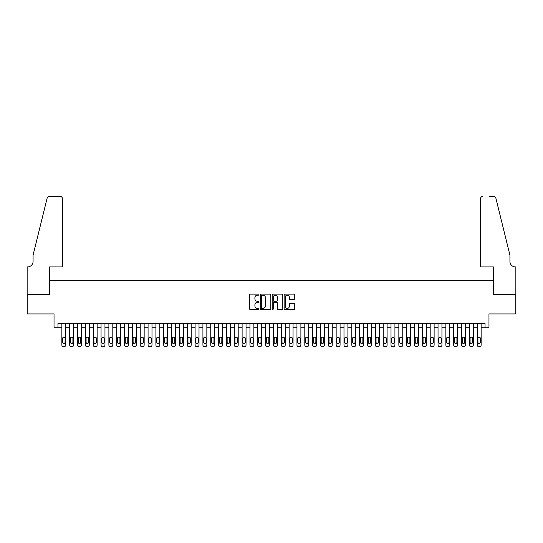 <?xml version="1.0" encoding="UTF-8"?>
<svg xmlns="http://www.w3.org/2000/svg" width="543" height="543" viewBox="0 0 543 543"><rect width="100%" height="100%" fill="white"/><g stroke="black" fill="none" stroke-linecap="round" stroke-linejoin="round"><path stroke-width="0.81" d="M258.963 294.639A0.536 0.536 0 0 0 258.42 294.096L250.248 294.096A0.767 0.767 0 0 0 249.481 294.869L249.481 308.709A0.767 0.767 0 0 0 250.248 309.483L258.42 309.483A0.536 0.536 0 0 0 258.963 308.94A0.536 0.536 0 0 0 258.42 308.404L257.368 308.404A2.464 2.464 0 0 1 254.905 305.94L254.905 304.786A2.464 2.464 0 0 1 257.368 302.329L258.42 302.329A0.536 0.536 0 0 0 258.963 301.786A0.536 0.536 0 0 0 258.42 301.25L257.368 301.25A2.464 2.464 0 0 1 254.905 298.786L254.905 297.632A2.464 2.464 0 0 1 257.368 295.175L258.42 295.175A0.536 0.536 0 0 0 258.963 294.639M293.98 299.519A0.767 0.767 0 0 0 294.747 298.752L294.747 294.869A0.767 0.767 0 0 0 293.98 294.096L284.905 294.096A0.767 0.767 0 0 0 284.132 294.869L284.132 308.709A0.767 0.767 0 0 0 284.905 309.483L293.98 309.483A0.767 0.767 0 0 0 294.747 308.709L294.747 304.019A0.767 0.767 0 0 0 293.98 303.252L290.098 303.252A0.767 0.767 0 0 0 289.324 304.019L289.324 306.347A2.057 2.057 0 0 1 287.267 308.404A2.057 2.057 0 0 1 285.211 306.347L285.211 297.231A2.057 2.057 0 0 1 287.267 295.175A2.057 2.057 0 0 1 289.324 297.231L289.324 298.752A0.767 0.767 0 0 0 290.098 299.519L293.98 299.519M485.048 327.259L488.971 327.259L488.971 313.935L515.809 313.935L515.809 294.347L493.282 294.347L493.282 280.236L49.718 280.236L49.718 294.347L27.191 294.347L27.191 313.935L54.028 313.935L54.028 327.259L61.868 327.259L61.868 345.049A1.568 1.568 0 0 0 63.436 346.617L64.217 346.617A1.568 1.568 0 0 0 65.784 345.049L65.784 327.259L69.701 327.259L69.701 345.049A1.568 1.568 0 0 0 71.269 346.617L72.056 346.617A1.568 1.568 0 0 0 73.624 345.049L73.624 327.259L77.54 327.259L77.54 345.049A1.568 1.568 0 0 0 79.108 346.617L79.889 346.617A1.568 1.568 0 0 0 81.457 345.049L81.457 327.259L85.38 327.259L85.38 345.049A1.568 1.568 0 0 0 86.941 346.617L87.728 346.617A1.568 1.568 0 0 0 89.296 345.049L89.296 327.259L93.213 327.259L93.213 345.049A1.568 1.568 0 0 0 94.781 346.617L95.568 346.617A1.568 1.568 0 0 0 97.129 345.049L97.129 327.259L101.052 327.259L101.052 345.049A1.568 1.568 0 0 0 102.62 346.617L103.401 346.617A1.568 1.568 0 0 0 104.969 345.049L104.969 327.259L108.885 327.259L108.885 345.049A1.568 1.568 0 0 0 110.453 346.617L111.24 346.617A1.568 1.568 0 0 0 112.808 345.049L112.808 327.259L116.725 327.259L116.725 345.049A1.568 1.568 0 0 0 118.293 346.617L119.073 346.617A1.568 1.568 0 0 0 120.641 345.049L120.641 327.259L124.564 327.259L124.564 345.049A1.568 1.568 0 0 0 126.125 346.617L126.913 346.617A1.568 1.568 0 0 0 128.481 345.049L128.481 327.259L132.397 327.259L132.397 345.049A1.568 1.568 0 0 0 133.965 346.617L134.745 346.617A1.568 1.568 0 0 0 136.313 345.049L136.313 327.259L140.237 327.259L140.237 345.049A1.568 1.568 0 0 0 141.804 346.617L142.585 346.617A1.568 1.568 0 0 0 144.153 345.049L144.153 327.259L148.069 327.259L148.069 345.049A1.568 1.568 0 0 0 149.637 346.617L150.425 346.617A1.568 1.568 0 0 0 151.992 345.049L151.992 327.259L155.909 327.259L155.909 345.049A1.568 1.568 0 0 0 157.477 346.617L158.257 346.617A1.568 1.568 0 0 0 159.825 345.049L159.825 327.259L163.742 327.259L163.742 345.049A1.568 1.568 0 0 0 165.31 346.617L166.097 346.617A1.568 1.568 0 0 0 167.665 345.049L167.665 327.259L171.581 327.259L171.581 345.049A1.568 1.568 0 0 0 173.149 346.617L173.93 346.617A1.568 1.568 0 0 0 175.498 345.049L175.498 327.259L179.421 327.259L179.421 345.049A1.568 1.568 0 0 0 180.989 346.617L181.769 346.617A1.568 1.568 0 0 0 183.337 345.049L183.337 327.259L187.254 327.259L187.254 345.049A1.568 1.568 0 0 0 188.821 346.617L189.609 346.617A1.568 1.568 0 0 0 191.17 345.049L191.17 327.259L195.093 327.259L195.093 345.049A1.568 1.568 0 0 0 196.661 346.617L197.442 346.617A1.568 1.568 0 0 0 199.009 345.049L199.009 327.259L202.926 327.259L202.926 345.049A1.568 1.568 0 0 0 204.494 346.617L205.281 346.617A1.568 1.568 0 0 0 206.849 345.049L206.849 327.259L210.765 327.259L210.765 345.049A1.568 1.568 0 0 0 212.333 346.617L213.114 346.617A1.568 1.568 0 0 0 214.682 345.049L214.682 327.259L218.605 327.259L218.605 345.049A1.568 1.568 0 0 0 220.166 346.617L220.953 346.617A1.568 1.568 0 0 0 222.521 345.049L222.521 327.259L226.438 327.259L226.438 345.049A1.568 1.568 0 0 0 228.006 346.617L228.793 346.617A1.568 1.568 0 0 0 230.354 345.049L230.354 327.259L234.277 327.259L234.277 345.049A1.568 1.568 0 0 0 235.845 346.617L236.626 346.617A1.568 1.568 0 0 0 238.194 345.049L238.194 327.259L242.11 327.259L242.11 345.049A1.568 1.568 0 0 0 243.678 346.617L244.465 346.617A1.568 1.568 0 0 0 246.033 345.049L246.033 327.259L249.95 327.259L249.95 345.049A1.568 1.568 0 0 0 251.518 346.617L252.298 346.617A1.568 1.568 0 0 0 253.866 345.049L253.866 327.259L257.782 327.259L257.782 345.049A1.568 1.568 0 0 0 259.35 346.617L260.138 346.617A1.568 1.568 0 0 0 261.706 345.049L261.706 327.259L265.622 327.259L265.622 345.049A1.568 1.568 0 0 0 267.19 346.617L267.971 346.617A1.568 1.568 0 0 0 269.538 345.049L269.538 327.259L273.462 327.259L273.462 345.049A1.568 1.568 0 0 0 275.029 346.617L275.81 346.617A1.568 1.568 0 0 0 277.378 345.049L277.378 327.259L281.294 327.259L281.294 345.049A1.568 1.568 0 0 0 282.862 346.617L283.65 346.617A1.568 1.568 0 0 0 285.218 345.049L285.218 327.259L289.134 327.259L289.134 345.049A1.568 1.568 0 0 0 290.702 346.617L291.482 346.617A1.568 1.568 0 0 0 293.05 345.049L293.05 327.259L296.967 327.259L296.967 345.049A1.568 1.568 0 0 0 298.535 346.617L299.322 346.617A1.568 1.568 0 0 0 300.89 345.049L300.89 327.259L304.806 327.259L304.806 345.049A1.568 1.568 0 0 0 306.374 346.617L307.155 346.617A1.568 1.568 0 0 0 308.723 345.049L308.723 327.259L312.646 327.259L312.646 345.049A1.568 1.568 0 0 0 314.207 346.617L314.994 346.617A1.568 1.568 0 0 0 316.562 345.049L316.562 327.259L320.479 327.259L320.479 345.049A1.568 1.568 0 0 0 322.047 346.617L322.834 346.617A1.568 1.568 0 0 0 324.395 345.049L324.395 327.259L328.318 327.259L328.318 345.049A1.568 1.568 0 0 0 329.886 346.617L330.667 346.617A1.568 1.568 0 0 0 332.235 345.049L332.235 327.259L336.151 327.259L336.151 345.049A1.568 1.568 0 0 0 337.719 346.617L338.506 346.617A1.568 1.568 0 0 0 340.074 345.049L340.074 327.259L343.99 327.259L343.99 345.049A1.568 1.568 0 0 0 345.558 346.617L346.339 346.617A1.568 1.568 0 0 0 347.907 345.049L347.907 327.259L351.83 327.259L351.83 345.049A1.568 1.568 0 0 0 353.391 346.617L354.179 346.617A1.568 1.568 0 0 0 355.746 345.049L355.746 327.259L359.663 327.259L359.663 345.049A1.568 1.568 0 0 0 361.231 346.617L362.011 346.617A1.568 1.568 0 0 0 363.579 345.049L363.579 327.259L367.502 327.259L367.502 345.049A1.568 1.568 0 0 0 369.07 346.617L369.851 346.617A1.568 1.568 0 0 0 371.419 345.049L371.419 327.259L375.335 327.259L375.335 345.049A1.568 1.568 0 0 0 376.903 346.617L377.69 346.617A1.568 1.568 0 0 0 379.258 345.049L379.258 327.259L383.175 327.259L383.175 345.049A1.568 1.568 0 0 0 384.743 346.617L385.523 346.617A1.568 1.568 0 0 0 387.091 345.049L387.091 327.259L391.008 327.259L391.008 345.049A1.568 1.568 0 0 0 392.575 346.617L393.363 346.617A1.568 1.568 0 0 0 394.931 345.049L394.931 327.259L398.847 327.259L398.847 345.049A1.568 1.568 0 0 0 400.415 346.617L401.196 346.617A1.568 1.568 0 0 0 402.763 345.049L402.763 327.259L406.687 327.259L406.687 345.049A1.568 1.568 0 0 0 408.255 346.617L409.035 346.617A1.568 1.568 0 0 0 410.603 345.049L410.603 327.259L414.519 327.259L414.519 345.049A1.568 1.568 0 0 0 416.087 346.617L416.875 346.617A1.568 1.568 0 0 0 418.436 345.049L418.436 327.259L422.359 327.259L422.359 345.049A1.568 1.568 0 0 0 423.927 346.617L424.707 346.617A1.568 1.568 0 0 0 426.275 345.049L426.275 327.259L430.192 327.259L430.192 345.049A1.568 1.568 0 0 0 431.76 346.617L432.547 346.617A1.568 1.568 0 0 0 434.115 345.049L434.115 327.259L438.031 327.259L438.031 345.049A1.568 1.568 0 0 0 439.599 346.617L440.38 346.617A1.568 1.568 0 0 0 441.948 345.049L441.948 327.259L445.871 327.259L445.871 345.049A1.568 1.568 0 0 0 447.432 346.617L448.219 346.617A1.568 1.568 0 0 0 449.787 345.049L449.787 327.259L453.704 327.259L453.704 345.049A1.568 1.568 0 0 0 455.272 346.617L456.059 346.617A1.568 1.568 0 0 0 457.62 345.049L457.62 327.259L461.543 327.259L461.543 345.049A1.568 1.568 0 0 0 463.111 346.617L463.892 346.617A1.568 1.568 0 0 0 465.46 345.049L465.46 327.259L469.376 327.259L469.376 345.049A1.568 1.568 0 0 0 470.944 346.617L471.731 346.617A1.568 1.568 0 0 0 473.299 345.049L473.299 327.259L477.216 327.259L477.216 345.049A1.568 1.568 0 0 0 478.783 346.617L479.564 346.617A1.568 1.568 0 0 0 481.132 345.049L481.132 327.259L485.048 327.259L485.048 323.343L57.952 323.343L57.952 327.259M270.828 294.869A0.767 0.767 0 0 0 270.061 294.096L260.979 294.096A0.767 0.767 0 0 0 260.212 294.869L260.212 308.709A0.767 0.767 0 0 0 260.979 309.483L270.061 309.483A0.767 0.767 0 0 0 270.828 308.709L270.828 294.869M272.939 294.096L282.021 294.096A0.767 0.767 0 0 1 282.788 294.869L282.788 308.709A0.767 0.767 0 0 1 282.021 309.483L278.131 309.483A0.767 0.767 0 0 1 277.364 308.709L277.364 303.096A0.767 0.767 0 0 0 276.597 302.329L274.018 302.329A0.767 0.767 0 0 0 273.251 303.096L273.251 308.94A0.536 0.536 0 0 1 272.708 309.483A0.536 0.536 0 0 1 272.172 308.94L272.172 294.869A0.767 0.767 0 0 1 272.939 294.096M261.828 295.175A0.536 0.536 0 0 0 261.292 295.711L261.292 307.867A0.536 0.536 0 0 0 261.828 308.404L262.941 308.404A2.464 2.464 0 0 0 265.405 305.94L265.405 297.632A2.464 2.464 0 0 0 262.941 295.175L261.828 295.175M277.364 297.272A2.057 2.057 0 0 0 275.308 295.216A2.057 2.057 0 0 0 273.251 297.272L273.251 300.483A0.767 0.767 0 0 0 274.018 301.25L276.597 301.25A0.767 0.767 0 0 0 277.364 300.483L277.364 297.272M65.784 323.343L65.784 345.049M61.868 323.343L61.868 345.049M65.079 342.226A1.256 1.256 0 0 1 63.823 343.481A1.256 1.256 0 0 1 62.574 342.226L62.574 338.465A1.256 1.256 0 0 1 63.823 337.21A1.256 1.256 0 0 1 65.079 338.465L65.079 342.226M63.436 346.617L64.217 346.617M62.452 266.918L62.452 198.738A2.348 2.348 0 0 0 60.103 196.383L49.406 196.383A2.348 2.348 0 0 0 47.126 198.175L33.069 255.162L33.069 261.427A5.484 5.484 0 0 1 27.584 266.918L27.15 266.918L27.15 294.347L49.603 294.347L49.603 266.918L62.452 266.918L62.452 198.738C62.302 197.319 61.522 196.532 60.103 196.383L53.601 196.383M47.126 198.175C47.723 196.885 47.723 196.885 47.126 198.175C47.723 196.885 47.723 196.885 47.126 198.175M33.069 261.427A5.484 5.484 0 0 1 27.584 266.918M480.548 266.918L480.548 198.738L480.548 266.918L493.397 266.918L493.397 294.347L515.85 294.347L515.85 266.918L515.416 266.918A5.484 5.484 0 0 1 509.931 261.427A5.484 5.484 0 0 0 515.416 266.918M505.621 237.685L495.874 198.175L509.931 255.162L509.931 261.427M489.399 196.383L493.594 196.383A2.348 2.348 0 0 1 495.874 198.175C495.277 196.885 495.277 196.885 495.874 198.175C495.277 196.885 495.277 196.885 495.874 198.175M482.897 196.383A2.348 2.348 0 0 0 480.548 198.738C480.698 197.319 481.478 196.532 482.897 196.383M73.624 323.343L73.624 345.049M69.701 323.343L69.701 345.049M72.918 342.226A1.256 1.256 0 0 1 71.662 343.481A1.256 1.256 0 0 1 70.407 342.226L70.407 338.465A1.256 1.256 0 0 1 71.662 337.21A1.256 1.256 0 0 1 72.918 338.465L72.918 342.226M71.269 346.617L72.056 346.617M81.457 323.343L81.457 345.049M77.54 323.343L77.54 345.049M80.751 342.226A1.256 1.256 0 0 1 79.502 343.481A1.256 1.256 0 0 1 78.246 342.226L78.246 338.465A1.256 1.256 0 0 1 79.502 337.21A1.256 1.256 0 0 1 80.751 338.465L80.751 342.226M79.108 346.617L79.889 346.617M89.296 323.343L89.296 345.049M85.38 323.343L85.38 345.049M88.59 342.226A1.256 1.256 0 0 1 87.335 343.481A1.256 1.256 0 0 1 86.079 342.226L86.079 338.465A1.256 1.256 0 0 1 87.335 337.21A1.256 1.256 0 0 1 88.59 338.465L88.59 342.226M86.941 346.617L87.728 346.617M97.129 323.343L97.129 345.049M93.213 323.343L93.213 345.049M96.43 342.226A1.256 1.256 0 0 1 95.174 343.481A1.256 1.256 0 0 1 93.919 342.226L93.919 338.465A1.256 1.256 0 0 1 95.174 337.21A1.256 1.256 0 0 1 96.43 338.465L96.43 342.226M94.781 346.617L95.568 346.617M104.969 323.343L104.969 345.049M101.052 323.343L101.052 345.049M104.263 342.226A1.256 1.256 0 0 1 103.007 343.481A1.256 1.256 0 0 1 101.758 342.226L101.758 338.465A1.256 1.256 0 0 1 103.007 337.21A1.256 1.256 0 0 1 104.263 338.465L104.263 342.226M102.62 346.617L103.401 346.617M112.808 323.343L112.808 345.049M108.885 323.343L108.885 345.049M112.102 342.226A1.256 1.256 0 0 1 110.847 343.481A1.256 1.256 0 0 1 109.591 342.226L109.591 338.465A1.256 1.256 0 0 1 110.847 337.21A1.256 1.256 0 0 1 112.102 338.465L112.102 342.226M110.453 346.617L111.24 346.617M120.641 323.343L120.641 345.049M116.725 323.343L116.725 345.049M119.935 342.226A1.256 1.256 0 0 1 118.686 343.481A1.256 1.256 0 0 1 117.431 342.226L117.431 338.465A1.256 1.256 0 0 1 118.686 337.21A1.256 1.256 0 0 1 119.935 338.465L119.935 342.226M118.293 346.617L119.073 346.617M128.481 323.343L128.481 345.049M124.564 323.343L124.564 345.049M127.775 342.226A1.256 1.256 0 0 1 126.519 343.481A1.256 1.256 0 0 1 125.263 342.226L125.263 338.465A1.256 1.256 0 0 1 126.519 337.21A1.256 1.256 0 0 1 127.775 338.465L127.775 342.226M126.125 346.617L126.913 346.617M136.313 323.343L136.313 345.049M132.397 323.343L132.397 345.049M135.607 342.226A1.256 1.256 0 0 1 134.359 343.481A1.256 1.256 0 0 1 133.103 342.226L133.103 338.465A1.256 1.256 0 0 1 134.359 337.21A1.256 1.256 0 0 1 135.607 338.465L135.607 342.226M133.965 346.617L134.745 346.617M144.153 323.343L144.153 345.049M140.237 323.343L140.237 345.049M143.447 342.226A1.256 1.256 0 0 1 142.191 343.481A1.256 1.256 0 0 1 140.942 342.226L140.942 338.465A1.256 1.256 0 0 1 142.191 337.21A1.256 1.256 0 0 1 143.447 338.465L143.447 342.226M141.804 346.617L142.585 346.617M151.992 323.343L151.992 345.049M148.069 323.343L148.069 345.049M151.287 342.226A1.256 1.256 0 0 1 150.031 343.481A1.256 1.256 0 0 1 148.775 342.226L148.775 338.465A1.256 1.256 0 0 1 150.031 337.21A1.256 1.256 0 0 1 151.287 338.465L151.287 342.226M149.637 346.617L150.425 346.617M159.825 323.343L159.825 345.049M155.909 323.343L155.909 345.049M159.119 342.226A1.256 1.256 0 0 1 157.864 343.481A1.256 1.256 0 0 1 156.615 342.226L156.615 338.465A1.256 1.256 0 0 1 157.864 337.21A1.256 1.256 0 0 1 159.119 338.465L159.119 342.226M157.477 346.617L158.257 346.617M167.665 323.343L167.665 345.049M163.742 323.343L163.742 345.049M166.959 342.226A1.256 1.256 0 0 1 165.703 343.481A1.256 1.256 0 0 1 164.448 342.226L164.448 338.465A1.256 1.256 0 0 1 165.703 337.21A1.256 1.256 0 0 1 166.959 338.465L166.959 342.226M165.31 346.617L166.097 346.617M175.498 323.343L175.498 345.049M171.581 323.343L171.581 345.049M174.792 342.226A1.256 1.256 0 0 1 173.543 343.481A1.256 1.256 0 0 1 172.287 342.226L172.287 338.465A1.256 1.256 0 0 1 173.543 337.21A1.256 1.256 0 0 1 174.792 338.465L174.792 342.226M173.149 346.617L173.93 346.617M183.337 323.343L183.337 345.049M179.421 323.343L179.421 345.049M182.631 342.226A1.256 1.256 0 0 1 181.376 343.481A1.256 1.256 0 0 1 180.127 342.226L180.127 338.465A1.256 1.256 0 0 1 181.376 337.21A1.256 1.256 0 0 1 182.631 338.465L182.631 342.226M180.989 346.617L181.769 346.617M191.17 323.343L191.17 345.049M187.254 323.343L187.254 345.049M190.471 342.226A1.256 1.256 0 0 1 189.215 343.481A1.256 1.256 0 0 1 187.959 342.226L187.959 338.465A1.256 1.256 0 0 1 189.215 337.21A1.256 1.256 0 0 1 190.471 338.465L190.471 342.226M188.821 346.617L189.609 346.617M199.009 323.343L199.009 345.049M195.093 323.343L195.093 345.049M198.304 342.226A1.256 1.256 0 0 1 197.048 343.481A1.256 1.256 0 0 1 195.799 342.226L195.799 338.465A1.256 1.256 0 0 1 197.048 337.21A1.256 1.256 0 0 1 198.304 338.465L198.304 342.226M196.661 346.617L197.442 346.617M206.849 323.343L206.849 345.049M202.926 323.343L202.926 345.049M206.143 342.226A1.256 1.256 0 0 1 204.887 343.481A1.256 1.256 0 0 1 203.632 342.226L203.632 338.465A1.256 1.256 0 0 1 204.887 337.21A1.256 1.256 0 0 1 206.143 338.465L206.143 342.226M204.494 346.617L205.281 346.617M214.682 323.343L214.682 345.049M210.765 323.343L210.765 345.049M213.976 342.226A1.256 1.256 0 0 1 212.727 343.481A1.256 1.256 0 0 1 211.471 342.226L211.471 338.465A1.256 1.256 0 0 1 212.727 337.21A1.256 1.256 0 0 1 213.976 338.465L213.976 342.226M212.333 346.617L213.114 346.617M222.521 323.343L222.521 345.049M218.605 323.343L218.605 345.049M221.815 342.226A1.256 1.256 0 0 1 220.56 343.481A1.256 1.256 0 0 1 219.304 342.226L219.304 338.465A1.256 1.256 0 0 1 220.56 337.21A1.256 1.256 0 0 1 221.815 338.465L221.815 342.226M220.166 346.617L220.953 346.617M230.354 323.343L230.354 345.049M226.438 323.343L226.438 345.049M229.655 342.226A1.256 1.256 0 0 1 228.399 343.481A1.256 1.256 0 0 1 227.144 342.226L227.144 338.465A1.256 1.256 0 0 1 228.399 337.21A1.256 1.256 0 0 1 229.655 338.465L229.655 342.226M228.006 346.617L228.793 346.617M238.194 323.343L238.194 345.049M234.277 323.343L234.277 345.049M237.488 342.226A1.256 1.256 0 0 1 236.232 343.481A1.256 1.256 0 0 1 234.983 342.226L234.983 338.465A1.256 1.256 0 0 1 236.232 337.21A1.256 1.256 0 0 1 237.488 338.465L237.488 342.226M235.845 346.617L236.626 346.617M246.033 323.343L246.033 345.049M242.11 323.343L242.11 345.049M245.327 342.226A1.256 1.256 0 0 1 244.072 343.481A1.256 1.256 0 0 1 242.816 342.226L242.816 338.465A1.256 1.256 0 0 1 244.072 337.21A1.256 1.256 0 0 1 245.327 338.465L245.327 342.226M243.678 346.617L244.465 346.617M253.866 323.343L253.866 345.049M249.95 323.343L249.95 345.049M253.16 342.226A1.256 1.256 0 0 1 251.911 343.481A1.256 1.256 0 0 1 250.656 342.226L250.656 338.465A1.256 1.256 0 0 1 251.911 337.21A1.256 1.256 0 0 1 253.16 338.465L253.16 342.226M251.518 346.617L252.298 346.617M261.706 323.343L261.706 345.049M257.782 323.343L257.782 345.049M261 342.226A1.256 1.256 0 0 1 259.744 343.481A1.256 1.256 0 0 1 258.488 342.226L258.488 338.465A1.256 1.256 0 0 1 259.744 337.21A1.256 1.256 0 0 1 261 338.465L261 342.226M259.35 346.617L260.138 346.617M269.538 323.343L269.538 345.049M265.622 323.343L265.622 345.049M268.833 342.226A1.256 1.256 0 0 1 267.584 343.481A1.256 1.256 0 0 1 266.328 342.226L266.328 338.465A1.256 1.256 0 0 1 267.584 337.21A1.256 1.256 0 0 1 268.833 338.465L268.833 342.226M267.19 346.617L267.971 346.617M277.378 323.343L277.378 345.049M273.462 323.343L273.462 345.049M276.672 342.226A1.256 1.256 0 0 1 275.416 343.481A1.256 1.256 0 0 1 274.167 342.226L274.167 338.465A1.256 1.256 0 0 1 275.416 337.21A1.256 1.256 0 0 1 276.672 338.465L276.672 342.226M275.029 346.617L275.81 346.617M285.218 323.343L285.218 345.049M281.294 323.343L281.294 345.049M284.512 342.226A1.256 1.256 0 0 1 283.256 343.481A1.256 1.256 0 0 1 282 342.226L282 338.465A1.256 1.256 0 0 1 283.256 337.21A1.256 1.256 0 0 1 284.512 338.465L284.512 342.226M282.862 346.617L283.65 346.617M293.05 323.343L293.05 345.049M289.134 323.343L289.134 345.049M292.344 342.226A1.256 1.256 0 0 1 291.089 343.481A1.256 1.256 0 0 1 289.84 342.226L289.84 338.465A1.256 1.256 0 0 1 291.089 337.21A1.256 1.256 0 0 1 292.344 338.465L292.344 342.226M290.702 346.617L291.482 346.617M300.89 323.343L300.89 345.049M296.967 323.343L296.967 345.049M300.184 342.226A1.256 1.256 0 0 1 298.928 343.481A1.256 1.256 0 0 1 297.673 342.226L297.673 338.465A1.256 1.256 0 0 1 298.928 337.21A1.256 1.256 0 0 1 300.184 338.465L300.184 342.226M298.535 346.617L299.322 346.617M308.723 323.343L308.723 345.049M304.806 323.343L304.806 345.049M308.017 342.226A1.256 1.256 0 0 1 306.768 343.481A1.256 1.256 0 0 1 305.512 342.226L305.512 338.465A1.256 1.256 0 0 1 306.768 337.21A1.256 1.256 0 0 1 308.017 338.465L308.017 342.226M306.374 346.617L307.155 346.617M316.562 323.343L316.562 345.049M312.646 323.343L312.646 345.049M315.856 342.226A1.256 1.256 0 0 1 314.601 343.481A1.256 1.256 0 0 1 313.345 342.226L313.345 338.465A1.256 1.256 0 0 1 314.601 337.21A1.256 1.256 0 0 1 315.856 338.465L315.856 342.226M314.207 346.617L314.994 346.617M324.395 323.343L324.395 345.049M320.479 323.343L320.479 345.049M323.696 342.226A1.256 1.256 0 0 1 322.44 343.481A1.256 1.256 0 0 1 321.184 342.226L321.184 338.465A1.256 1.256 0 0 1 322.44 337.21A1.256 1.256 0 0 1 323.696 338.465L323.696 342.226M322.047 346.617L322.834 346.617M332.235 323.343L332.235 345.049M328.318 323.343L328.318 345.049M331.529 342.226A1.256 1.256 0 0 1 330.273 343.481A1.256 1.256 0 0 1 329.024 342.226L329.024 338.465A1.256 1.256 0 0 1 330.273 337.21A1.256 1.256 0 0 1 331.529 338.465L331.529 342.226M329.886 346.617L330.667 346.617M340.074 323.343L340.074 345.049M336.151 323.343L336.151 345.049M339.368 342.226A1.256 1.256 0 0 1 338.113 343.481A1.256 1.256 0 0 1 336.857 342.226L336.857 338.465A1.256 1.256 0 0 1 338.113 337.21A1.256 1.256 0 0 1 339.368 338.465L339.368 342.226M337.719 346.617L338.506 346.617M347.907 323.343L347.907 345.049M343.99 323.343L343.99 345.049M347.201 342.226A1.256 1.256 0 0 1 345.952 343.481A1.256 1.256 0 0 1 344.696 342.226L344.696 338.465A1.256 1.256 0 0 1 345.952 337.21A1.256 1.256 0 0 1 347.201 338.465L347.201 342.226M345.558 346.617L346.339 346.617M355.746 323.343L355.746 345.049M351.83 323.343L351.83 345.049M355.041 342.226A1.256 1.256 0 0 1 353.785 343.481A1.256 1.256 0 0 1 352.529 342.226L352.529 338.465A1.256 1.256 0 0 1 353.785 337.21A1.256 1.256 0 0 1 355.041 338.465L355.041 342.226M353.391 346.617L354.179 346.617M363.579 323.343L363.579 345.049M359.663 323.343L359.663 345.049M362.873 342.226A1.256 1.256 0 0 1 361.624 343.481A1.256 1.256 0 0 1 360.369 342.226L360.369 338.465A1.256 1.256 0 0 1 361.624 337.21A1.256 1.256 0 0 1 362.873 338.465L362.873 342.226M361.231 346.617L362.011 346.617M371.419 323.343L371.419 345.049M367.502 323.343L367.502 345.049M370.713 342.226A1.256 1.256 0 0 1 369.457 343.481A1.256 1.256 0 0 1 368.208 342.226L368.208 338.465A1.256 1.256 0 0 1 369.457 337.21A1.256 1.256 0 0 1 370.713 338.465L370.713 342.226M369.07 346.617L369.851 346.617M379.258 323.343L379.258 345.049M375.335 323.343L375.335 345.049M378.552 342.226A1.256 1.256 0 0 1 377.297 343.481A1.256 1.256 0 0 1 376.041 342.226L376.041 338.465A1.256 1.256 0 0 1 377.297 337.21A1.256 1.256 0 0 1 378.552 338.465L378.552 342.226M376.903 346.617L377.69 346.617M387.091 323.343L387.091 345.049M383.175 323.343L383.175 345.049M386.385 342.226A1.256 1.256 0 0 1 385.136 343.481A1.256 1.256 0 0 1 383.881 342.226L383.881 338.465A1.256 1.256 0 0 1 385.136 337.21A1.256 1.256 0 0 1 386.385 338.465L386.385 342.226M384.743 346.617L385.523 346.617M394.931 323.343L394.931 345.049M391.008 323.343L391.008 345.049M394.225 342.226A1.256 1.256 0 0 1 392.969 343.481A1.256 1.256 0 0 1 391.713 342.226L391.713 338.465A1.256 1.256 0 0 1 392.969 337.21A1.256 1.256 0 0 1 394.225 338.465L394.225 342.226M392.575 346.617L393.363 346.617M402.763 323.343L402.763 345.049M398.847 323.343L398.847 345.049M402.058 342.226A1.256 1.256 0 0 1 400.809 343.481A1.256 1.256 0 0 1 399.553 342.226L399.553 338.465A1.256 1.256 0 0 1 400.809 337.21A1.256 1.256 0 0 1 402.058 338.465L402.058 342.226M400.415 346.617L401.196 346.617M410.603 323.343L410.603 345.049M406.687 323.343L406.687 345.049M409.897 342.226A1.256 1.256 0 0 1 408.641 343.481A1.256 1.256 0 0 1 407.393 342.226L407.393 338.465A1.256 1.256 0 0 1 408.641 337.21A1.256 1.256 0 0 1 409.897 338.465L409.897 342.226M408.255 346.617L409.035 346.617M418.436 323.343L418.436 345.049M414.519 323.343L414.519 345.049M417.737 342.226A1.256 1.256 0 0 1 416.481 343.481A1.256 1.256 0 0 1 415.225 342.226L415.225 338.465A1.256 1.256 0 0 1 416.481 337.21A1.256 1.256 0 0 1 417.737 338.465L417.737 342.226M416.087 346.617L416.875 346.617M426.275 323.343L426.275 345.049M422.359 323.343L422.359 345.049M425.569 342.226A1.256 1.256 0 0 1 424.314 343.481A1.256 1.256 0 0 1 423.065 342.226L423.065 338.465A1.256 1.256 0 0 1 424.314 337.21A1.256 1.256 0 0 1 425.569 338.465L425.569 342.226M423.927 346.617L424.707 346.617M434.115 323.343L434.115 345.049M430.192 323.343L430.192 345.049M433.409 342.226A1.256 1.256 0 0 1 432.153 343.481A1.256 1.256 0 0 1 430.898 342.226L430.898 338.465A1.256 1.256 0 0 1 432.153 337.21A1.256 1.256 0 0 1 433.409 338.465L433.409 342.226M431.76 346.617L432.547 346.617M441.948 323.343L441.948 345.049M438.031 323.343L438.031 345.049M441.242 342.226A1.256 1.256 0 0 1 439.993 343.481A1.256 1.256 0 0 1 438.737 342.226L438.737 338.465A1.256 1.256 0 0 1 439.993 337.21A1.256 1.256 0 0 1 441.242 338.465L441.242 342.226M439.599 346.617L440.38 346.617M449.787 323.343L449.787 345.049M445.871 323.343L445.871 345.049M449.081 342.226A1.256 1.256 0 0 1 447.826 343.481A1.256 1.256 0 0 1 446.57 342.226L446.57 338.465A1.256 1.256 0 0 1 447.826 337.21A1.256 1.256 0 0 1 449.081 338.465L449.081 342.226M447.432 346.617L448.219 346.617M457.62 323.343L457.62 345.049M453.704 323.343L453.704 345.049M456.921 342.226A1.256 1.256 0 0 1 455.665 343.481A1.256 1.256 0 0 1 454.41 342.226L454.41 338.465A1.256 1.256 0 0 1 455.665 337.21A1.256 1.256 0 0 1 456.921 338.465L456.921 342.226M455.272 346.617L456.059 346.617M465.46 323.343L465.46 345.049M461.543 323.343L461.543 345.049M464.754 342.226A1.256 1.256 0 0 1 463.498 343.481A1.256 1.256 0 0 1 462.249 342.226L462.249 338.465A1.256 1.256 0 0 1 463.498 337.21A1.256 1.256 0 0 1 464.754 338.465L464.754 342.226M463.111 346.617L463.892 346.617M473.299 323.343L473.299 345.049M469.376 323.343L469.376 345.049M472.593 342.226A1.256 1.256 0 0 1 471.338 343.481A1.256 1.256 0 0 1 470.082 342.226L470.082 338.465A1.256 1.256 0 0 1 471.338 337.21A1.256 1.256 0 0 1 472.593 338.465L472.593 342.226M470.944 346.617L471.731 346.617M481.132 323.343L481.132 345.049M477.216 323.343L477.216 345.049M480.426 342.226A1.256 1.256 0 0 1 479.177 343.481A1.256 1.256 0 0 1 477.921 342.226L477.921 338.465A1.256 1.256 0 0 1 479.177 337.21A1.256 1.256 0 0 1 480.426 338.465L480.426 342.226M478.783 346.617L479.564 346.617"/></g></svg>
